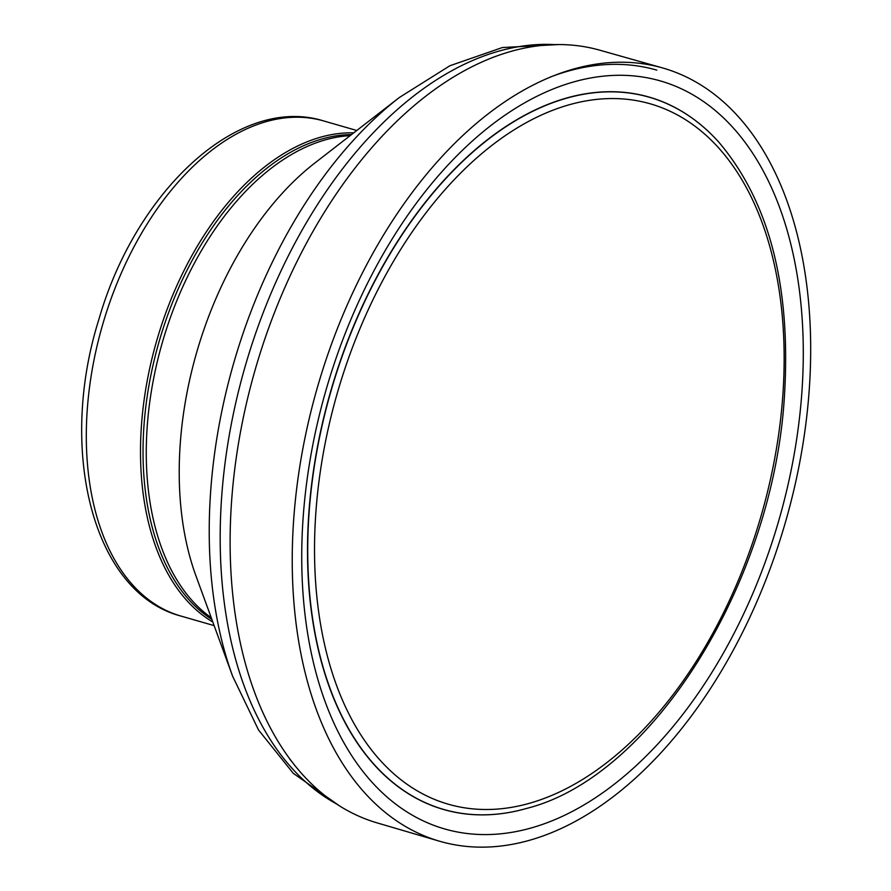 <?xml version="1.0" encoding="UTF-8"?>
<svg xmlns="http://www.w3.org/2000/svg" width="891" height="891" viewBox="0 0 891 891"><rect width="100%" height="100%" fill="white"/><g stroke="black" fill="none" stroke-linecap="round" stroke-linejoin="round"><path stroke-width="1.34" d="M353.749 132.848A257.644 155.936 106.1 0 0 156.638 340.952A257.644 155.936 106.1 0 0 212.826 622.018M351.544 134.563A256.352 155.157 106.1 0 0 159.088 341.654A256.352 155.157 106.1 0 0 211.869 619.39M801.833 392.898A389.256 235.603 106.1 0 0 451.147 161.672A389.256 235.603 106.1 0 0 404.648 810.442A389.256 235.603 106.1 0 0 801.833 392.898M661.879 67.738L599.988 50.252A402.064 243.354 106.1 0 0 497.802 55.621A402.064 243.354 106.1 0 0 255.283 369.364A402.064 243.354 106.1 0 0 293.707 764.044A402.064 243.354 106.1 0 0 377.372 822.961L439.085 841.082A402.398 243.555 106.1 0 0 809.151 390.882A402.398 243.555 106.1 0 0 809.184 390.492A402.398 243.555 106.1 0 0 661.879 67.738A402.398 243.555 106.1 0 0 317.441 387.273A402.398 243.555 106.1 0 0 439.085 841.082M718.848 142.204A370.745 224.398 106.1 0 0 718.792 142.148A370.745 224.398 106.1 0 0 330.75 391.104A370.745 224.398 106.1 0 0 526.859 808.36A370.745 224.398 106.1 0 0 526.949 808.337M527.026 808.315C653.315 776.317 773.978 580.832 784.503 394.925C791.063 285.911 769.2 201.689 718.903 142.27A370.645 224.332 106.1 0 0 330.962 391.171A370.645 224.332 106.1 0 0 527.026 808.315L526.859 808.36M782.788 395.938A364.464 220.6 106.1 0 0 454.432 179.436A364.464 220.6 106.1 0 0 410.896 786.898A364.464 220.6 106.1 0 0 782.788 395.938M180.962 616.071C92.653 593.005 57.57 450.011 98.979 319.101C135.877 190.563 238.821 94.346 323.611 120.931A257.644 155.936 106.1 0 0 102.443 325.338A257.644 155.936 106.1 0 0 180.962 616.071L214.152 625.627M350.152 135.632A256.352 155.157 106.1 0 0 162.318 342.578A256.352 155.157 106.1 0 0 211.267 617.741M558.902 44.55L502.346 47.546L449.866 65.756L399.435 97.442L314.868 162.986A278.95 168.844 106.1 0 0 195.931 575.809L196.12 576.321M399.435 97.442A391.16 236.75 106.1 0 0 232.662 676.302L195.931 575.809M554.67 44.595A398.7 241.316 106.1 0 0 245.148 366.446A398.7 241.316 106.1 0 0 335.996 803.637M656.79 70.122A398.7 241.316 106.1 0 0 550.115 77.138M323.611 120.931L356.79 130.487M339.56 805.932L293.262 773.299L258.513 729.963L232.662 676.302M491.709 57.792L497.802 55.621M289.709 758.965L293.707 764.044"/></g></svg>
